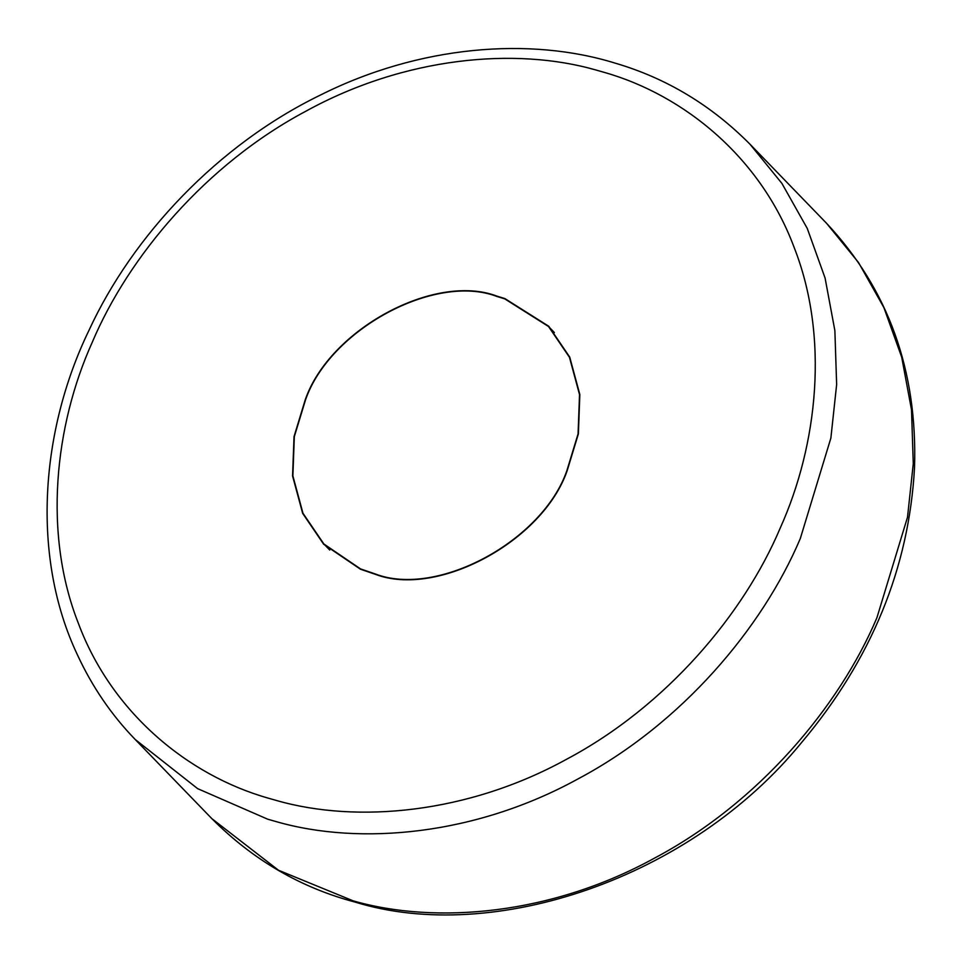 <?xml version="1.0" encoding="UTF-8"?>
<svg xmlns="http://www.w3.org/2000/svg" width="963" height="963" viewBox="0 0 963 963"><rect width="100%" height="100%" fill="white"/><g stroke="black" fill="none" stroke-linecap="round" stroke-linejoin="round"><path stroke-width="1.44" d="M567.183 470.642L578.378 433.868L579.834 394.517L569.723 357.104L548.766 326.276L504.853 298.566L496.98 296.147C434.891 272.421 329.43 329.454 305.223 399.85L294.028 436.624L292.571 475.975L302.683 513.399L323.652 544.227L360.403 569.193L375.438 574.345C437.515 598.083 542.976 541.05 567.183 470.642M360.559 568.916L375.558 574.056C437.515 597.734 542.747 540.821 566.906 470.57L578.077 433.868L579.533 394.601L569.446 357.261L548.525 326.505L504.72 298.855L496.848 296.435C434.891 272.758 329.659 329.671 305.5 399.922L294.329 436.624L292.872 475.891L302.96 513.231L323.881 543.999L360.559 568.916M135.181 739.464L197.668 788.661L267.678 819.188L276.622 821.74C359.969 845.634 475.241 835.499 578.173 778.826C681.768 723.803 762.54 627.9 800.313 538.51L830.876 438.069L836.642 384.514L834.873 330.61L825.074 278.006L807.259 228.424L781.908 183.403L749.996 144.221C711.32 105.244 666.492 78.256 615.513 63.245C529.59 36.51 419.061 45.562 320.258 95.132C217.614 145.04 132.473 235.959 89.078 330.128C40.217 430.918 31.057 556.807 77.353 654.696C92.123 686.655 111.407 714.907 135.181 739.464L211.812 818.61L278.512 870.251L353.252 900.887C436.6 924.781 551.871 914.645 654.804 857.973C758.399 802.949 839.17 707.059 876.944 617.656L907.507 517.215L913.273 463.672L911.504 409.757L901.705 357.165L883.878 307.57L858.539 262.55L826.627 223.368L749.996 144.221M268.027 798.086L276.61 800.53C356.755 823.509 467.597 813.759 566.569 759.265C666.179 706.361 743.845 614.153 780.162 528.193C817.948 444.328 829.203 336.496 794.138 247.443C760.734 157.547 684.043 95.072 604.391 72.418L595.796 69.962C515.65 46.994 404.809 56.733 305.837 111.227C206.226 164.131 128.561 256.339 92.243 342.298C54.458 426.176 43.203 533.996 78.268 623.049C111.672 712.957 188.375 775.42 268.027 798.086M554.387 332.56L548.525 326.505M323.881 543.999L329.743 550.042M826.627 223.368C888.319 289.297 917.619 370.719 914.525 467.621C909 568.001 871.371 659.631 801.613 742.497C690.652 878.762 493.104 944.655 355.335 902.162C300.733 887.742 252.896 859.899 211.812 818.61"/></g></svg>
